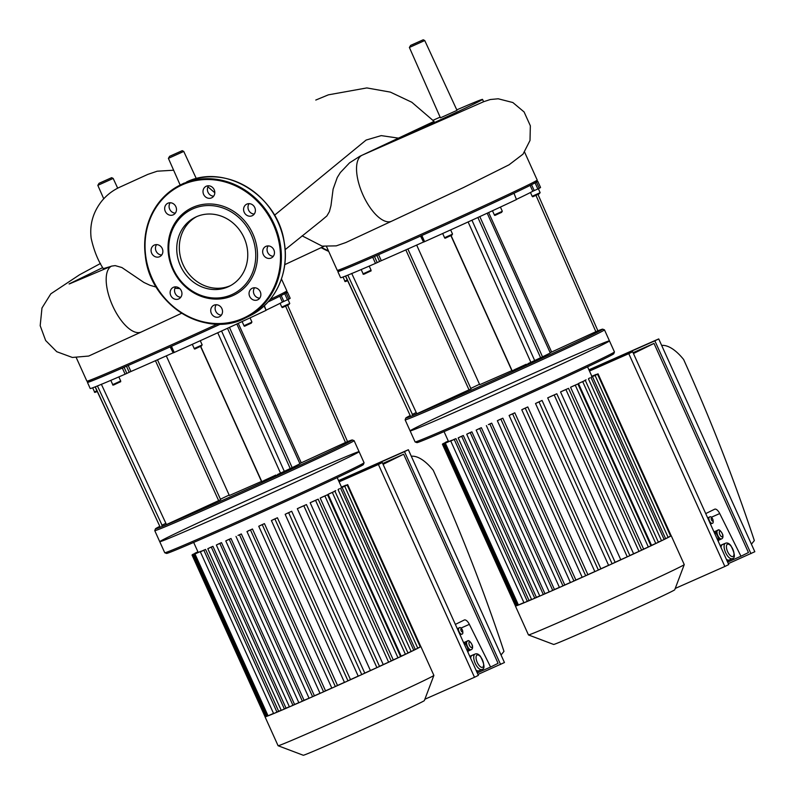 <?xml version="1.0" encoding="UTF-8"?>
<svg xmlns="http://www.w3.org/2000/svg" width="795" height="795" viewBox="0 0 795 795"><rect width="100%" height="100%" fill="white"/><g stroke="black" fill="none" stroke-linecap="round" stroke-linejoin="round"><path stroke-width="1.19" d="M491.698 423.139L488.359 424.609A78.735 1.242 -24.3 0 0 490.018 423.884A78.735 1.242 -24.3 0 0 491.698 423.139L564.768 584.981L560.515 586.998A85.472 1.352 155.7 0 1 550.041 591.609L549.226 591.947L476.155 430.105L481.373 427.69L554.453 589.532L550.041 591.609A85.472 1.352 155.7 0 1 540.381 595.823L539.795 596.061L466.725 434.219L471.882 431.834L544.953 593.686L540.381 595.823A85.472 1.352 155.7 0 1 531.636 599.589L458.178 437.896L463.316 435.521L536.396 597.373L531.636 599.589A85.472 1.352 155.7 0 1 524.014 602.809A85.472 1.352 155.7 0 1 517.406 605.442L444.286 443.61L450.546 440.788A78.735 1.242 -24.3 0 0 451.868 440.281L451.938 440.44M570.393 582.487A78.735 1.242 155.7 0 1 564.768 584.981M499.23 419.79A78.735 1.242 -24.3 0 0 502.828 418.18L575.898 580.032L571.754 582L570.422 582.566L497.352 420.724L499.23 419.79M582.159 577.23A78.735 1.242 155.7 0 1 575.898 580.032M510.937 414.553A78.735 1.242 -24.3 0 0 514.812 412.814L587.883 574.656L583.808 576.604L582.188 577.299L509.118 415.457L510.937 414.553M594.819 571.535A78.735 1.242 155.7 0 1 587.883 574.656M523.577 408.859A78.735 1.242 -24.3 0 0 527.781 406.951L600.861 568.793L596.767 570.77L594.849 571.595L521.768 409.753L523.577 408.859M608.572 565.295A78.735 1.242 155.7 0 1 600.861 568.793M537.39 402.588A78.735 1.242 -24.3 0 0 542.061 400.451L615.131 562.294L610.858 564.37L608.602 565.354L535.522 403.512L537.39 402.588M620.766 559.71L547.695 397.868L556.818 393.773L629.898 555.616L620.766 559.71A78.735 1.242 155.7 0 1 615.131 562.294M547.695 397.868A78.735 1.242 -24.3 0 0 552.108 395.84L556.818 393.773M633.605 553.787L560.535 391.945L568.534 388.348L641.615 550.19L633.605 553.787A78.735 1.242 155.7 0 1 629.849 555.526M560.535 391.945A78.735 1.242 -24.3 0 0 563.953 390.355L568.534 388.348M643.642 549.106L570.562 387.254L577.885 383.965L650.956 545.807L643.642 549.106A78.735 1.242 155.7 0 1 641.565 550.08M570.562 387.254A78.735 1.242 -24.3 0 0 573.265 385.982L577.885 383.965M651.542 545.36L578.462 383.518L585.319 380.427L658.399 542.269L651.542 545.36A78.735 1.242 155.7 0 1 650.896 545.668M578.462 383.518A78.735 1.242 -24.3 0 0 580.559 382.514L585.319 380.427M584.593 380.726L584.524 380.586A78.735 1.242 -24.3 0 0 586.074 379.821L584.524 380.586M588.916 378.569L588.856 378.43A78.735 1.242 -24.3 0 0 589.85 377.913L588.856 378.43M591.45 377.208L591.391 377.059A78.735 1.242 -24.3 0 0 591.788 376.81L597.562 374.276L591.391 377.059M448.857 441.364L442.408 444.196L448.539 441.424A78.735 1.242 -24.3 0 0 448.857 441.364L448.927 441.503M450.735 441.036L453.925 439.456A78.735 1.242 -24.3 0 0 455.933 438.631L529.013 600.473L524.014 602.809L450.735 441.036L455.933 438.631M531.179 599.579A78.735 1.242 155.7 0 1 529.013 600.473M458.178 437.896L460.852 436.574A78.735 1.242 -24.3 0 0 463.316 435.521M539.735 595.932A78.735 1.242 155.7 0 1 536.396 597.373M466.725 434.219L469.08 433.056A78.735 1.242 -24.3 0 0 471.882 431.834M549.176 591.848A78.735 1.242 155.7 0 1 544.953 593.686M476.155 430.105L478.292 429.042A78.735 1.242 -24.3 0 0 481.373 427.69M559.402 587.356A78.735 1.242 155.7 0 1 554.453 589.532M591.053 377.645L664.133 539.487L658.32 542.111M595.157 375.588L668.158 537.47A85.472 1.352 155.7 0 1 663.964 539.576A85.472 1.352 155.7 0 1 658.081 542.429A85.472 1.352 155.7 0 1 650.469 546.056A85.472 1.352 155.7 0 1 640.899 550.538A85.472 1.352 155.7 0 1 628.895 556.103A85.472 1.352 155.7 0 1 610.858 564.37A85.472 1.352 155.7 0 1 596.767 570.77A85.472 1.352 155.7 0 1 583.808 576.604A85.472 1.352 155.7 0 1 571.754 582A85.472 1.352 155.7 0 1 560.515 586.998L559.442 587.445L486.371 425.603M448.42 441.314L442.894 443.739L448.39 441.245M448.33 441.106L445.299 442.427L448.3 441.046M517.277 605.273L515.478 606.048A85.472 1.352 155.7 0 1 515.408 606.019A85.472 1.352 155.7 0 1 515.438 605.949M451.868 440.281L444.286 443.61M523.716 602.67L517.406 605.442A85.472 1.352 155.7 0 1 515.478 606.048L442.408 444.196M670.553 535.939L671.129 535.661A85.472 1.352 155.7 0 1 671.199 535.681A85.472 1.352 155.7 0 1 670.622 536.128L670.622 536.128A85.472 1.352 155.7 0 1 668.158 537.47L664.063 539.328M591.937 376.492L598.049 373.819L591.967 376.562M591.848 376.293L596.17 374.405L591.878 376.353M597.562 374.276L670.632 536.118L668.158 537.271M514.812 412.814L509.118 415.457M502.828 418.18L497.352 420.724M527.781 406.951L521.768 409.753M542.061 400.451L535.522 403.512M467.828 406.543A109.362 1.729 155.7 0 1 410.121 430.89A109.362 1.729 155.7 0 1 509.078 384.313A109.362 1.729 155.7 0 1 609.457 340.886A109.362 1.729 155.7 0 1 467.828 406.543A109.362 1.729 155.7 0 1 410.121 430.89L415.099 441.931A109.362 1.729 155.7 0 0 415.129 441.95A109.362 1.729 155.7 0 0 472.816 417.584A109.362 1.729 155.7 0 0 614.446 351.956A109.362 1.729 155.7 0 1 614.446 351.956L609.457 340.886A109.362 1.729 155.7 0 1 467.828 406.543M614.446 351.956L613.77 353.735A108.011 1.699 155.7 0 1 473.88 418.558A108.011 1.699 155.7 0 1 416.908 442.616L415.129 441.95M671.199 535.681L684.247 564.579A85.472 1.352 155.7 0 1 684.247 564.609A85.472 1.352 155.7 0 1 573.563 615.896A85.472 1.352 155.7 0 1 528.476 634.937A85.472 1.352 155.7 0 1 528.456 634.927L515.408 606.019M684.247 564.609L674.736 589.771A66.442 1.043 155.7 0 1 588.688 629.64A66.442 1.043 155.7 0 1 553.638 644.447L528.476 634.937M407.865 248.994L471.038 388.924L412.943 415.537A108.011 1.699 155.7 0 1 410.767 416.401A108.011 1.699 155.7 0 1 405.808 418.041A108.011 1.699 155.7 0 1 410.18 415.537M338.71 270.906A109.7 1.729 -24.3 0 0 337.815 271.572L340.588 277.713A109.7 1.729 -24.3 0 0 345.636 276.014A109.7 1.729 -24.3 0 0 347.812 275.14A109.7 1.729 -24.3 0 0 375.488 263.384L377.228 262.598L374.455 256.457M479.524 384.263A40.376 0.636 -24.3 0 0 470.819 388.417M412.168 414.523A108.011 1.699 155.7 0 1 416.232 412.516M345.636 276.014L410.608 416.461L345.477 276.064M542.776 357.889L541.047 358.744A108.011 1.699 155.7 0 1 535.095 361.477L511.97 370.868L450.904 235.638M514.206 369.804A40.376 0.636 -24.3 0 0 526.3 364.229M542.965 357.829L479.802 216.558M424.609 241.64L421.837 235.509L420.803 235.956L423.576 242.087L424.609 241.64A109.7 1.729 -24.3 0 0 471.942 220.205A109.7 1.729 -24.3 0 0 477.884 217.482A109.7 1.729 -24.3 0 0 516.462 199.545L513.987 193.264L516.462 199.545M539.258 188.316L536.486 182.184L535.075 182.84L537.837 188.981L539.258 188.316A109.7 1.729 -24.3 0 0 540.54 187.421L537.768 181.29A109.7 1.729 -24.3 0 0 536.675 181.518M537.837 188.981L534.21 190.601L531.547 184.708M530.156 185.414L532.799 191.267L534.21 190.601M532.799 191.267A102.962 1.62 155.7 0 1 516.69 199.247M487.196 213.199L550.249 352.851A50.473 0.795 155.7 0 1 527.88 363.703M537.996 194.437L597.89 330.79A108.011 1.699 155.7 0 1 602.67 329.15A108.011 1.699 155.7 0 1 541.047 358.744L477.884 217.482M597.741 330.839L550.18 352.702M471.942 220.205L535.095 361.477A108.011 1.699 155.7 0 1 412.943 415.537L347.812 275.14M511.861 370.629L479.713 384.701L416.669 245.079M420.505 236.085L423.536 242.008M423.238 242.137A102.962 1.62 155.7 0 1 381.302 260.7L378.579 254.658M376.85 255.414L379.593 261.476L381.302 260.7M379.593 261.476L377.228 262.598M374.455 256.467A108.349 1.709 -24.3 0 0 420.823 235.946L420.823 235.946A108.349 1.709 -24.3 0 0 513.56 193.443A108.349 1.709 -24.3 0 0 535.075 182.84A108.349 1.709 -24.3 0 0 536.545 181.876L537.211 180.097A109.7 1.729 155.7 0 1 395.155 245.923A109.7 1.729 155.7 0 1 337.289 270.37A109.7 1.729 155.7 0 1 337.259 270.35L339.067 271.045A108.349 1.709 -24.3 0 0 374.455 256.467L372.716 257.252L375.488 263.384M536.486 182.184A109.7 1.729 -24.3 0 0 537.768 181.29M421.837 235.509A109.7 1.729 -24.3 0 0 513.699 193.414M337.815 271.572A109.7 1.729 -24.3 0 0 372.716 257.252M405.808 418.041L405.132 419.82A109.362 1.729 -24.3 0 0 405.132 419.849A109.362 1.729 -24.3 0 0 462.849 395.503A109.362 1.729 -24.3 0 0 604.478 329.846A109.362 1.729 -24.3 0 0 604.448 329.826L602.67 329.15M524.601 152.133L537.211 180.067A109.7 1.729 155.7 0 1 537.211 180.097M157.489 359.807L220.672 499.727L162.568 526.34A108.011 1.699 155.7 0 1 160.391 527.214A108.011 1.699 155.7 0 1 155.442 528.844A108.011 1.699 155.7 0 1 159.805 526.34M88.334 381.709A109.7 1.729 -24.3 0 0 87.45 382.385L90.213 388.517A109.7 1.729 -24.3 0 0 95.261 386.817A109.7 1.729 -24.3 0 0 97.437 385.953A109.7 1.729 -24.3 0 0 125.123 374.187L126.862 373.402L124.09 367.27L122.351 368.055L125.123 374.187M229.149 495.066A40.376 0.636 -24.3 0 0 220.444 499.23M161.802 525.326A108.011 1.699 155.7 0 1 165.867 523.319M95.261 386.817L160.242 527.264L95.112 386.867M292.411 468.692L290.672 469.557A108.011 1.699 155.7 0 1 284.729 472.28L261.595 481.671L200.539 346.441M263.831 480.607A40.376 0.636 -24.3 0 0 275.935 475.032M292.6 468.633L229.437 327.371M174.234 352.453L171.472 346.312L170.438 346.759L173.201 352.891L174.234 352.453A109.7 1.729 -24.3 0 0 221.567 331.008A109.7 1.729 -24.3 0 0 227.509 328.285A109.7 1.729 -24.3 0 0 266.096 310.348L264.357 305.697M288.893 299.129L286.121 292.987L284.709 293.653L287.472 299.785L288.893 299.129A109.7 1.729 -24.3 0 0 290.165 298.234L287.402 292.103A109.7 1.729 -24.3 0 0 286.309 292.322M287.472 299.785L283.845 301.414L281.182 295.511M279.78 296.217L282.424 302.07L283.845 301.414M282.424 302.07A102.962 1.62 155.7 0 1 266.325 310.05M236.831 324.002L299.884 463.654A50.473 0.795 155.7 0 1 277.515 474.506M287.631 305.24L347.524 441.593A108.011 1.699 155.7 0 1 352.304 439.963A108.011 1.699 155.7 0 1 290.672 469.557L227.509 328.285M347.365 441.642L299.814 463.505M221.567 331.008L284.729 472.28A108.011 1.699 155.7 0 1 162.568 526.34L97.437 385.953M261.495 481.432L229.348 495.504L166.304 355.882M170.14 346.888L173.171 352.811M172.873 352.94A102.962 1.62 155.7 0 1 130.936 371.503L128.214 365.471M126.484 366.227L129.217 372.279L130.936 371.503M129.217 372.279L126.862 373.402M268.054 301.931A108.349 1.709 -24.3 0 0 284.709 293.653A108.349 1.709 -24.3 0 0 286.17 292.679L286.846 290.9A109.7 1.729 155.7 0 1 270.161 299.467M286.121 292.987A109.7 1.729 -24.3 0 0 287.402 292.103M217.264 324.102A109.7 1.729 155.7 0 1 144.779 356.736A109.7 1.729 155.7 0 1 86.913 381.173L88.692 381.848A108.349 1.709 -24.3 0 0 124.09 367.27A108.349 1.709 -24.3 0 0 170.458 346.749A108.349 1.709 -24.3 0 0 220.493 324.082M171.472 346.312A109.7 1.729 -24.3 0 0 220.553 324.082M87.45 382.385A109.7 1.729 -24.3 0 0 122.351 368.055M155.442 528.844L154.767 530.623A109.362 1.729 -24.3 0 0 154.767 530.653A109.362 1.729 -24.3 0 0 212.474 506.306A109.362 1.729 -24.3 0 0 354.103 440.649A109.362 1.729 -24.3 0 0 354.083 440.629L352.304 439.963M217.462 517.346A109.362 1.729 155.7 0 1 159.745 541.693A109.362 1.729 155.7 0 1 258.713 495.116A109.362 1.729 155.7 0 1 359.092 451.689A109.362 1.729 155.7 0 1 217.462 517.346A109.362 1.729 155.7 0 1 159.745 541.693L164.734 552.734A109.362 1.729 155.7 0 0 164.754 552.754A109.362 1.729 155.7 0 0 222.441 528.387A109.362 1.729 155.7 0 0 364.07 462.76A109.362 1.729 155.7 0 1 364.07 462.76L359.092 451.689A109.362 1.729 155.7 0 1 217.462 517.346M86.913 381.173A109.7 1.729 155.7 0 1 86.894 381.153L76.33 357.77M281.45 278.926L286.846 290.871A109.7 1.729 155.7 0 1 286.846 290.9M640.85 606.088L629.223 611.415M617.298 616.831L612.041 619.206M629.252 611.484L620.786 615.26M600.722 624.274L593.865 627.344M610.023 620.11L602.809 623.35M390.474 716.891L378.847 722.228M366.932 727.634L361.665 730.019M378.887 722.287L370.41 726.064M350.356 735.087L343.5 738.148M352.453 734.192L354.441 733.268M359.648 730.913L354.461 733.308M241.332 533.942L237.993 535.423A78.735 1.242 -24.3 0 0 239.653 534.687A78.735 1.242 -24.3 0 0 241.332 533.942L314.403 695.784L310.139 697.801A85.472 1.352 155.7 0 1 299.675 702.412L298.86 702.75L225.78 540.908L231.007 538.493L304.078 700.335L299.675 702.412A85.472 1.352 155.7 0 1 290.016 706.626L289.43 706.864L216.349 545.022L221.507 542.647L294.587 704.489L290.016 706.626A85.472 1.352 155.7 0 1 281.271 710.392L207.803 548.699L212.951 546.334L286.031 708.176L281.271 710.392A85.472 1.352 155.7 0 1 273.639 713.612A85.472 1.352 155.7 0 1 267.041 716.245L193.92 554.413L200.171 551.591A78.735 1.242 -24.3 0 0 201.493 551.084L201.562 551.243M320.017 693.29A78.735 1.242 155.7 0 1 314.403 695.784M248.865 530.593A78.735 1.242 -24.3 0 0 252.462 528.993L325.533 690.835L321.389 692.803L320.057 693.369L246.977 531.527L248.865 530.593M331.793 688.033A78.735 1.242 155.7 0 1 325.533 690.835M260.571 525.356A78.735 1.242 -24.3 0 0 264.437 523.617L337.517 685.459L333.443 687.407L331.823 688.102L258.743 526.26L260.571 525.356M344.444 682.339A78.735 1.242 155.7 0 1 337.517 685.459M273.202 519.662A78.735 1.242 -24.3 0 0 277.415 517.754L350.486 679.606L346.401 681.573L344.474 682.408L271.403 520.556L273.202 519.662M358.207 676.098A78.735 1.242 155.7 0 1 350.486 679.606M287.015 513.391A78.735 1.242 -24.3 0 0 291.685 511.255L364.766 673.097L360.483 675.174L358.227 676.157L285.157 514.315L287.015 513.391M370.4 670.523L297.32 508.671L306.453 504.577L379.523 666.429L370.4 670.523A78.735 1.242 155.7 0 1 364.766 673.097M297.32 508.671A78.735 1.242 -24.3 0 0 301.742 506.644L306.453 504.577M383.24 664.59L310.159 502.748L318.169 499.151L391.239 660.993L383.24 664.59A78.735 1.242 155.7 0 1 379.483 666.329M310.159 502.748A78.735 1.242 -24.3 0 0 313.578 501.158L318.169 499.151M393.267 659.91L320.196 498.067L327.51 494.768L400.591 656.61L393.267 659.91A78.735 1.242 155.7 0 1 391.19 660.884M320.196 498.067A78.735 1.242 -24.3 0 0 322.889 496.796L327.51 494.768M401.167 656.163L328.097 494.321L334.953 491.231L408.024 653.073L401.167 656.163A78.735 1.242 155.7 0 1 400.531 656.471M328.097 494.321A78.735 1.242 -24.3 0 0 330.193 493.317L334.953 491.231M334.218 491.539L334.158 491.39A78.735 1.242 -24.3 0 0 335.709 490.634L334.158 491.39M338.551 489.372L338.481 489.233A78.735 1.242 -24.3 0 0 339.485 488.716L338.481 489.233M341.085 488.011L341.015 487.872A78.735 1.242 -24.3 0 0 341.423 487.613L347.186 485.079L341.015 487.872M198.492 552.167L192.032 555.009L198.174 552.237A78.735 1.242 -24.3 0 0 198.492 552.167L198.551 552.306M200.36 551.839L203.56 550.259A78.735 1.242 -24.3 0 0 205.567 549.434L278.638 711.287L273.639 713.612L200.36 551.839L205.567 549.434M280.804 710.382A78.735 1.242 155.7 0 1 278.638 711.287M207.803 548.699L210.476 547.377A78.735 1.242 -24.3 0 0 212.951 546.334M289.37 706.745A78.735 1.242 155.7 0 1 286.031 708.176M216.349 545.022L218.705 543.86A78.735 1.242 -24.3 0 0 221.507 542.647M298.811 702.651A78.735 1.242 155.7 0 1 294.587 704.489M225.78 540.908L227.927 539.845A78.735 1.242 -24.3 0 0 231.007 538.493M309.036 698.159A78.735 1.242 155.7 0 1 304.078 700.335M340.687 488.448L413.768 650.29L407.954 652.914M344.791 486.391L417.792 648.273A85.472 1.352 155.7 0 1 413.589 650.389A85.472 1.352 155.7 0 1 407.716 653.232A85.472 1.352 155.7 0 1 400.104 656.859A85.472 1.352 155.7 0 1 390.524 661.341A85.472 1.352 155.7 0 1 378.529 666.906A85.472 1.352 155.7 0 1 360.483 675.174A85.472 1.352 155.7 0 1 346.401 681.573A85.472 1.352 155.7 0 1 333.443 687.407A85.472 1.352 155.7 0 1 321.389 692.803A85.472 1.352 155.7 0 1 310.139 697.801L309.076 698.249L236.006 536.406M198.054 552.118L192.529 554.542L198.025 552.058M197.965 551.919L194.924 553.231L197.935 551.849M266.911 716.076L265.113 716.851A85.472 1.352 155.7 0 1 265.033 716.832A85.472 1.352 155.7 0 1 265.073 716.762M201.493 551.084L193.92 554.413M273.341 713.473L267.041 716.245A85.472 1.352 155.7 0 1 265.113 716.851L192.032 555.009M420.187 646.752L420.754 646.464A85.472 1.352 155.7 0 1 420.833 646.484A85.472 1.352 155.7 0 1 420.247 646.941L420.247 646.941A85.472 1.352 155.7 0 1 417.792 648.273L413.688 650.131M341.572 487.305L347.683 484.622L341.602 487.365M341.482 487.097L345.805 485.208L341.512 487.166M347.186 485.079L420.267 646.931L417.792 648.074M264.437 523.617L258.743 526.26M252.462 528.993L246.977 531.527M277.415 517.754L271.403 520.556M291.685 511.255L285.157 514.315M364.07 462.76L363.394 464.538A108.011 1.699 155.7 0 1 223.514 529.361A108.011 1.699 155.7 0 1 166.533 553.429L164.754 552.754M420.833 646.484L433.881 675.382A85.472 1.352 155.7 0 1 433.881 675.412A85.472 1.352 155.7 0 1 323.187 726.7A85.472 1.352 155.7 0 1 278.101 745.74A85.472 1.352 155.7 0 1 278.091 745.73L265.033 716.832M433.881 675.412L424.361 700.574A66.442 1.043 155.7 0 1 338.322 740.443A66.442 1.043 155.7 0 1 303.273 755.25L278.101 745.74M213.656 196.176A6.39 5.784 63.8 0 1 207.694 187.431A6.39 5.784 63.8 0 1 208.538 185.782M203.311 189.588A6.39 5.784 -116.2 0 0 205.11 196.534A6.39 5.784 -116.2 0 0 211.728 197.796A6.39 5.784 -116.2 0 0 214.094 189.508A6.39 5.784 -116.2 0 0 206.084 186.318A6.39 5.784 -116.2 0 0 203.311 189.588M254.241 214.054A6.39 5.784 63.8 0 1 248.696 210.327A6.39 5.784 63.8 0 1 249.123 203.659M246.857 204.106A6.39 5.784 -116.2 0 0 246.669 204.196A6.39 5.784 -116.2 0 0 244.304 212.484A6.39 5.784 -116.2 0 0 252.313 215.674A6.39 5.784 -116.2 0 0 254.728 207.485A6.39 5.784 -116.2 0 0 246.857 204.106M273.321 256.298A6.39 5.784 63.8 0 1 267.766 252.572A6.39 5.784 63.8 0 1 268.203 245.903M270.439 246.41A6.39 5.784 -116.2 0 0 265.739 246.44A6.39 5.784 -116.2 0 0 263.384 254.738A6.39 5.784 -116.2 0 0 271.393 257.918A6.39 5.784 -116.2 0 0 274.444 252.134A6.39 5.784 -116.2 0 0 270.439 246.41M259.707 298.165A6.39 5.784 63.8 0 1 254.161 294.438A6.39 5.784 63.8 0 1 254.589 287.77M260.243 291.705A6.39 5.784 -116.2 0 0 252.124 288.307A6.39 5.784 -116.2 0 0 249.769 296.595A6.39 5.784 -116.2 0 0 257.779 299.785A6.39 5.784 -116.2 0 0 260.243 291.705M221.378 315.118A6.39 5.784 63.8 0 1 215.833 311.401A6.39 5.784 63.8 0 1 216.26 304.733M222.222 313.469A6.39 5.784 -116.2 0 0 220.424 306.532A6.39 5.784 -116.2 0 0 213.805 305.27A6.39 5.784 -116.2 0 0 211.44 313.558A6.39 5.784 -116.2 0 0 219.45 316.738A6.39 5.784 -116.2 0 0 222.222 313.469M180.793 297.241A6.39 5.784 63.8 0 1 175.248 293.524A6.39 5.784 63.8 0 1 175.675 286.856M178.676 298.95A6.39 5.784 -116.2 0 0 178.865 298.86A6.39 5.784 -116.2 0 0 181.23 290.572A6.39 5.784 -116.2 0 0 173.221 287.392A6.39 5.784 -116.2 0 0 170.806 295.571A6.39 5.784 -116.2 0 0 178.676 298.95M161.723 254.996A6.39 5.784 63.8 0 1 159.477 254.499A6.39 5.784 63.8 0 1 156.605 244.612M155.095 256.656A6.39 5.784 -116.2 0 0 159.795 256.616A6.39 5.784 -116.2 0 0 162.15 248.328A6.39 5.784 -116.2 0 0 154.141 245.148A6.39 5.784 -116.2 0 0 151.09 250.932A6.39 5.784 -116.2 0 0 155.095 256.656M175.337 213.139A6.39 5.784 63.8 0 1 169.683 209.194A6.39 5.784 63.8 0 1 170.219 202.745M165.29 211.361A6.39 5.784 -116.2 0 0 173.399 214.759A6.39 5.784 -116.2 0 0 175.765 206.471A6.39 5.784 -116.2 0 0 167.755 203.281A6.39 5.784 -116.2 0 0 165.29 211.361M192.827 207.376A48.455 43.804 -116.2 0 0 188.047 288.963A48.455 43.804 -116.2 0 0 257.431 258.256A48.455 43.804 -116.2 0 0 192.827 207.376M192.867 208.856A47.104 42.582 -116.2 0 0 188.216 288.178A47.104 42.582 -116.2 0 0 255.672 258.325A47.104 42.582 -116.2 0 0 192.867 208.856M196.564 216.677A38.458 34.761 -116.2 0 0 183.645 265.868A38.458 34.761 -116.2 0 0 230.51 285.624M196.425 216.737A38.458 34.761 -116.2 0 0 195.262 217.283A38.458 34.761 -116.2 0 0 181.061 267.14A38.458 34.761 -116.2 0 0 229.238 286.289A38.458 34.761 -116.2 0 0 243.747 237.069A38.458 34.761 -116.2 0 0 196.425 216.737M321.578 220.414L326.884 215.932L329.408 211.629L330.978 205.627L333.115 189.101L337.269 177.494L340.349 172.545L349.532 162.866L359.767 156.327L434.08 121.377L411.83 102.267L390.345 92.111L366.823 87.927L328.365 94.844L315.784 100.051M181.717 313.21L141.242 332.022A36.153 15.453 66.1 0 1 112.632 305.797A36.153 15.453 66.1 0 1 111.529 266.116L115.196 265.619L121.893 267.537L143.915 282.454L149.997 285.296L156.287 287.124M173.628 170.219L157.211 171.203L147.82 174.393L119.826 187.143C112.622 190.452 106.51 195.202 101.492 201.393C92.926 212.494 89.477 224.806 91.177 238.351C93.83 250.256 97.865 260.353 103.28 268.64L110.614 266.494M482.535 99.385L483.599 101.74L362.272 155.144A93.055 1.471 -24.3 0 0 482.535 99.385A93.055 1.471 -24.3 0 0 456.777 109.869M440.122 117.143A93.055 1.471 -24.3 0 0 433.076 120.254M69.066 283.934L102.724 267.607M440.43 117.839L457.006 110.356L424.749 40.535L409.385 47.462L440.43 117.839M711.962 523.329A3.369 1.441 -113.9 0 1 711.853 523.398A3.369 1.441 -113.9 0 1 711.823 523.408A3.369 1.441 -113.9 0 1 710.034 522.414A3.369 1.441 -113.9 0 1 708.653 519.344A3.369 1.441 -113.9 0 1 709.08 517.267A3.369 1.441 -113.9 0 1 709.1 517.257A3.369 1.441 -113.9 0 1 709.249 517.207M721.363 538.94A4.71 2.017 -113.9 0 1 721.264 539A4.71 2.017 -113.9 0 1 721.234 539.02A4.71 2.017 -113.9 0 1 718.73 537.629A4.71 2.017 -113.9 0 1 717.965 536.486M717.189 534.796A4.71 2.017 -113.9 0 1 716.792 533.336A4.71 2.017 -113.9 0 1 717.388 530.414A4.71 2.017 -113.9 0 1 717.418 530.404A4.71 2.017 -113.9 0 1 717.557 530.354M708.892 520.606L708.335 517.634L709.895 516.979M712.101 523.289C714.695 523.895 712.35 514.753 709.379 517.128A3.369 1.441 66.1 0 0 709.448 520.844A3.369 1.441 66.1 0 0 712.101 523.289L711.108 523.766L709.259 521.431M717.001 534.459L716.345 530.931L718.571 530.086M721.244 539.01L720.22 539.517L718.084 536.814M714.546 531.646L718.432 529.907M718.69 540.193L720.22 539.517M714.616 531.696L716.345 530.931M707.649 517.863L709.826 516.899M710.442 524.054L711.108 523.766M707.679 517.923L708.335 517.634M725.418 543.273A8.417 3.597 66.1 0 0 725.587 552.555A8.417 3.597 66.1 0 0 732.225 558.656C735.464 558.209 735.017 553.857 730.863 545.599C729.025 543.283 727.206 542.508 725.418 543.273L722.357 544.625A8.417 3.597 66.1 0 0 722.307 544.655A8.417 3.597 66.1 0 0 721.035 547.497M726.312 559.203A8.417 3.597 66.1 0 0 729.164 560.018A8.417 3.597 66.1 0 0 729.214 559.988M720.2 545.658L724.225 543.8M720.141 545.529L724.175 543.75M732.225 558.656L727.346 560.892L726.729 560.117M720.638 546.622L720.439 545.559M705.721 513.6L714.635 509.217A6.728 2.872 -113.9 0 1 714.675 509.197A6.728 2.872 -113.9 0 1 719.733 513.55L740.96 556.222L727.634 562.115M633.456 353.536L654.017 343.41L748.443 552.535L740.96 556.222M661.669 345.437A47.104 20.133 -113.9 0 1 683.611 359.479A809.509 345.944 -113.9 0 1 754.336 540.58L751.414 544.187M750.947 553.638L654.861 340.826L658.727 338.918L754.813 551.73L728.319 563.645M632.651 351.758L728.737 564.569L724.861 566.477L628.775 353.666L632.651 351.758L589.413 370.897M633.068 352.682L654.017 343.41M588.996 369.973L654.861 340.826M588.926 369.814L658.727 338.918M589.483 371.056L628.775 353.666M675.233 588.439L724.861 566.477M461.587 634.132A3.369 1.441 -113.9 0 1 461.478 634.201A3.369 1.441 -113.9 0 1 461.458 634.211A3.369 1.441 -113.9 0 1 459.669 633.218A3.369 1.441 -113.9 0 1 458.288 630.157A3.369 1.441 -113.9 0 1 458.715 628.07A3.369 1.441 -113.9 0 1 458.735 628.06A3.369 1.441 -113.9 0 1 458.884 628.01M470.998 649.754A4.71 2.017 -113.9 0 1 470.888 649.803A4.71 2.017 -113.9 0 1 470.859 649.823A4.71 2.017 -113.9 0 1 468.354 648.432A4.71 2.017 -113.9 0 1 467.599 647.289M466.824 645.6A4.71 2.017 -113.9 0 1 466.417 644.139A4.71 2.017 -113.9 0 1 467.013 641.217A4.71 2.017 -113.9 0 1 467.053 641.207A4.71 2.017 -113.9 0 1 467.192 641.158M458.516 631.409L457.97 628.438L459.52 627.792M461.736 634.092C464.33 634.698 461.984 625.556 459.013 627.941A3.369 1.441 66.1 0 0 459.083 631.647A3.369 1.441 66.1 0 0 461.736 634.092L460.732 634.569L458.894 632.234M466.625 645.262L465.969 641.734L468.205 640.889M470.878 649.813L469.845 650.32L467.718 647.617M464.171 642.459L468.056 640.71M468.325 650.996L469.845 650.32M464.24 642.499L465.969 641.734M457.284 628.666L459.46 627.702M460.076 634.857L460.732 634.569M457.304 628.726L457.97 628.438M475.042 654.076A8.417 3.597 66.1 0 0 475.221 663.358A8.417 3.597 66.1 0 0 481.85 669.469C485.099 669.012 484.642 664.66 480.488 656.402C478.65 654.086 476.841 653.311 475.042 654.076L471.982 655.438A8.417 3.597 66.1 0 0 471.942 655.458A8.417 3.597 66.1 0 0 470.66 658.3M475.947 670.006A8.417 3.597 66.1 0 0 478.799 670.821A8.417 3.597 66.1 0 0 478.838 670.801M469.835 656.461L473.85 654.613M469.775 656.332L473.81 654.553M478.819 670.811L476.97 671.705L476.364 670.92M470.262 657.425L470.064 656.362M455.356 624.403L464.26 620.02A6.728 2.872 -113.9 0 1 464.31 620.001A6.728 2.872 -113.9 0 1 469.358 624.353L490.585 667.025L477.268 672.928M383.081 464.34L403.651 454.213L498.077 663.338L490.585 667.025M411.303 456.241A47.104 20.133 -113.9 0 1 433.245 470.282A809.509 345.944 -113.9 0 1 503.97 651.393L501.039 654.991M500.572 664.441L404.486 451.64L408.362 449.732L504.447 662.533L477.954 674.458M382.286 462.571L478.371 675.372L474.496 677.28L378.41 464.469L382.286 462.571L339.048 481.7M382.703 463.485L403.651 454.213M338.63 480.786L404.486 451.64M338.561 480.617L408.362 449.732M339.117 481.859L378.41 464.469M424.868 699.242L474.496 677.28M648.342 547.02L575.272 385.178M655.776 543.482L582.705 381.64M639.001 551.402L565.921 389.56M627.275 556.828L554.204 394.986M661.519 540.699L588.439 378.857M516.541 605.591L443.471 443.749M518.429 605.005L445.349 443.163M665.614 538.642L592.543 376.8M543.303 594.491L470.233 432.649M552.734 590.377L479.663 428.535M534.757 598.178L461.686 436.326M527.314 601.308L454.243 439.466M562.949 585.875L489.879 424.033M585.696 575.729L512.626 413.887M573.93 580.996L500.86 419.154M598.357 570.025L525.276 408.183M612.11 563.784L539.03 401.942M405.828 249.898L469.03 389.888M416.838 413.807L351.708 273.42M512.149 370.798L451.083 235.549M468.096 221.904L531.259 363.166M535.969 195.361L595.882 331.744M551.621 352.036L488.637 212.533M347.306 280.009L344.861 281.042C344.623 281.867 345.577 281.708 347.703 280.565M365.392 272.794L363.086 273.768C362.848 274.593 363.792 274.424 365.919 273.281C373.749 269.525 370.102 271.781 371.056 270.171L365.392 272.794M446.701 237.437L450.934 235.519M452.176 234.306L444.574 237.705C445.071 238.808 444.803 238.172 451.918 235.151L452.176 234.306M496.468 214.62L500.711 212.712M501.943 211.49L494.341 214.889C494.838 215.992 494.57 215.365 501.685 212.345L501.943 211.49M534.488 195.908L538.324 194.179M540.133 192.668L532.163 196.276C533.306 196.951 530.901 197.458 539.099 193.92L540.133 192.668L538.364 188.743M155.452 360.711L218.665 500.691M166.473 524.611L101.343 384.224M261.784 481.611L200.718 346.352M217.731 332.708L280.893 473.979M285.604 306.164L345.507 442.557M301.255 462.839L238.261 323.336M96.94 390.812L94.496 391.856C94.257 392.67 95.201 392.511 97.338 391.369M115.017 383.597L112.711 384.571C112.473 385.396 113.427 385.227 115.553 384.084C123.374 380.328 119.737 382.584 120.691 380.974L115.017 383.597M196.335 348.24L200.569 346.322M201.811 345.109L194.199 348.508C194.695 349.611 194.427 348.985 201.552 345.954L201.811 345.109M246.102 325.423L250.336 323.515M251.578 322.293L243.976 325.702C244.472 326.805 244.204 326.169 251.319 323.148L251.578 322.293M284.113 306.711L287.959 304.982M289.768 303.481L281.798 307.079C282.941 307.754 280.526 308.261 288.724 304.724L289.768 303.481L287.989 299.546M264.099 305.926L266.096 310.348M397.977 657.823L324.897 495.981M405.41 654.285L332.34 492.443M388.626 662.205L315.555 500.363M376.909 667.641L303.839 505.789M411.154 651.503L338.074 489.66M266.176 716.394L193.106 554.552M268.054 715.808L194.984 553.966M415.248 649.445L342.178 487.603M292.938 705.294L219.857 543.452M302.368 701.18L229.288 539.338M284.391 708.981L211.321 547.139M276.948 712.111L203.878 550.269M312.584 696.678L239.514 534.836M335.331 686.532L262.261 524.69M323.565 691.799L250.485 529.957M347.981 680.838L274.911 518.986M361.745 674.587L288.665 512.745M321.18 247.642A74.024 66.919 -116.2 0 0 328.693 251.369M321.607 247.434A73.359 66.313 -116.2 0 0 328.434 250.803M182.582 184.688A73.359 66.313 -116.2 0 0 175.337 308.202A73.359 66.313 -116.2 0 0 280.377 261.714A73.359 66.313 -116.2 0 0 182.582 184.688M182.562 183.943A74.024 66.919 -116.2 0 0 180.326 184.987A74.024 66.919 -116.2 0 0 152.988 280.963A74.024 66.919 -116.2 0 0 245.725 317.821A74.024 66.919 -116.2 0 0 273.649 223.077A74.024 66.919 -116.2 0 0 182.562 183.943M249.59 315.913A74.024 66.919 -116.2 0 0 277.525 221.169A74.024 66.919 -116.2 0 0 186.437 182.035C224.985 163.074 277.882 195.63 284.193 242.087C289.807 272.516 275.149 303.839 249.59 315.913L245.725 317.821C206.64 339.197 150.881 305.419 145.465 257.163C142.126 224.071 153.743 200.012 180.326 184.987L184.202 183.079M398.842 138.191L381.222 135.617L366.117 140.059L274.504 215.246M361.894 155.313A36.153 15.453 66.1 0 0 362.997 194.994A36.153 15.453 66.1 0 0 391.617 221.219L345.825 242.545L336.245 245.864L322.164 246.132L302.11 235.837M109.402 178.706L100.498 182.641L109.402 178.706M99.097 183.267L110.803 178.08L99.097 183.267M97.825 185.354L99.057 183.287L111.658 177.673L113.178 178.428L97.825 185.354L103.738 198.78M420.972 40.813L412.068 44.758L420.972 40.813M410.667 45.375L422.374 40.197L410.667 45.375M179.978 151.706L171.074 155.651L179.978 151.706M169.673 156.267L181.379 151.09L169.673 156.267M168.401 158.364L169.633 156.287L182.234 150.672L183.754 151.428L168.401 158.364L180.177 185.066M711.485 519.91A1.679 0.716 -113.9 0 1 711.853 518.101A1.679 0.716 -113.9 0 1 713.055 520.765A1.679 0.716 -113.9 0 1 711.485 519.91M719.833 534.548A3.031 1.292 -113.9 0 1 720.499 531.298A3.031 1.292 -113.9 0 1 722.655 536.078A3.031 1.292 -113.9 0 1 719.833 534.548M717.796 535.472A4.71 2.017 66.1 0 0 721.512 538.891C722.854 538.444 723.261 537.003 722.744 534.558C720.578 530.404 718.899 528.973 717.696 530.275A4.71 2.017 66.1 0 0 717.796 535.472M714.049 532.034A5.048 2.156 -113.9 0 1 717.497 535.77A5.048 2.156 -113.9 0 1 718.064 540.928M727.624 551.621A6.728 2.872 -113.9 0 1 729.104 544.406A6.728 2.872 -113.9 0 1 733.894 555.029A6.728 2.872 -113.9 0 1 727.624 551.621M719.733 513.55L711.316 517.267M461.12 630.713A1.679 0.716 -113.9 0 1 461.488 628.915A1.679 0.716 -113.9 0 1 462.69 631.568A1.679 0.716 -113.9 0 1 461.12 630.713M469.457 645.351A3.031 1.292 -113.9 0 1 470.123 642.102A3.031 1.292 -113.9 0 1 472.28 646.882A3.031 1.292 -113.9 0 1 469.457 645.351M467.43 646.285A4.71 2.017 66.1 0 0 471.137 649.704C472.478 649.257 472.896 647.806 472.379 645.361C470.213 641.207 468.523 639.776 467.331 641.088A4.71 2.017 66.1 0 0 467.43 646.285M463.684 642.847A5.048 2.156 -113.9 0 1 467.132 646.583A5.048 2.156 -113.9 0 1 467.699 651.731M477.258 662.424A6.728 2.872 -113.9 0 1 478.729 655.209A6.728 2.872 -113.9 0 1 483.529 665.832A6.728 2.872 -113.9 0 1 477.258 662.424M469.358 624.353L460.951 628.08M444.047 431.615L448.489 441.454M587.565 366.813L592.037 376.701M671.129 535.661L598.049 373.819M343.043 277.008L344.861 281.042M361.178 269.555L363.086 273.768M369.218 266.096L371.056 270.171M442.676 233.511L444.574 237.705M450.646 229.904L452.544 234.108M492.473 210.755L494.341 214.889M500.413 207.068L502.321 211.291M530.464 192.499L532.163 196.276M420.803 235.956L423.576 242.087M405.132 419.849L410.121 430.89M604.478 329.846L609.457 340.886M326.546 246.609L337.259 270.35M92.667 387.811L94.496 391.856M110.813 380.358L112.711 384.571M118.852 376.909L120.691 380.974M192.311 344.315L194.199 348.508M200.28 340.707L202.178 344.911M242.107 321.558L243.976 325.702M250.047 317.881L251.945 322.094M280.088 303.302L281.798 307.079M170.438 346.759L173.201 352.891M154.767 530.653L159.745 541.693M354.103 440.649L359.092 451.689M193.672 542.419L198.114 552.257M337.199 477.616L341.661 487.504M420.754 646.464L347.683 484.622M321.13 247.662L328.713 251.419M285.107 249.68L321.677 220.344M179.75 288.575L174.91 288.287M214.809 192.758L207.922 186.845M483.589 101.73L490.306 99.524L498.177 98.779L512.864 102.535L524.094 111.956L530.344 125.789L530.007 140.467L523.04 154.131L509.029 164.823L463.455 187.56L391.617 221.219M141.242 332.022L88.702 356.051L72.355 357.452L56.773 351.718L45.643 340.508L40.187 325.692L41.976 308.003L50.82 293.822L79.589 274.752L100.508 263.463M284.729 264.665L323.863 246.38M69.374 283.924L110.952 266.345M109.65 178.577L100.269 182.81M113.178 178.428L117.68 188.177M421.221 40.684L411.84 44.927M424.749 40.535L423.228 39.78L410.627 45.395L409.385 47.462M180.227 151.587L170.806 155.83M183.754 151.428L196.325 178.646M718.432 541.743L718.233 537.261L716.136 533.177L713.662 531.179M468.066 652.546L467.858 648.064L465.761 643.98L463.296 641.992M478.799 670.821L481.85 669.469"/></g></svg>
